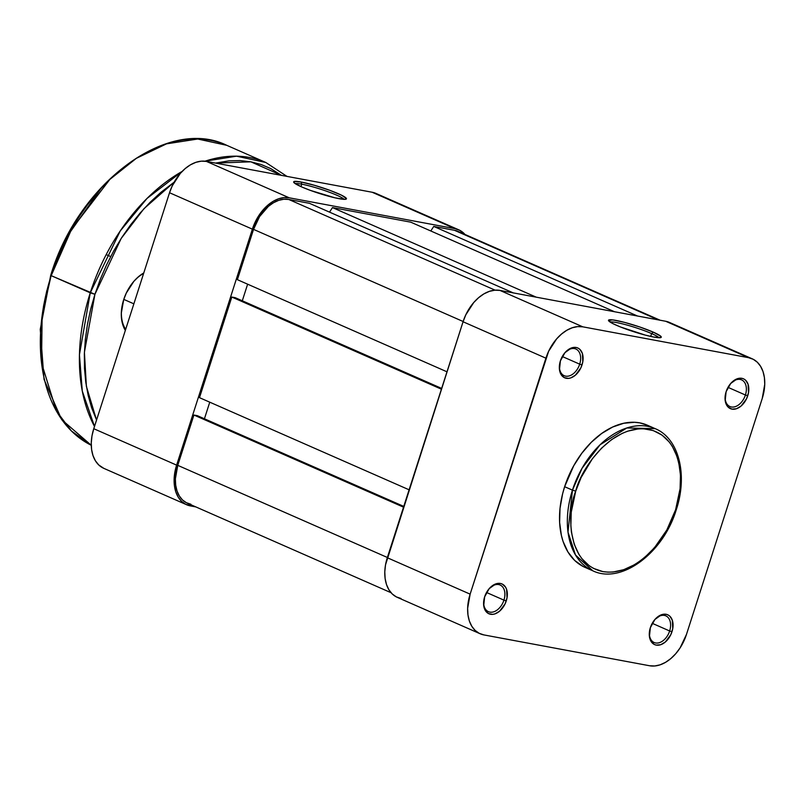 <?xml version="1.0" encoding="UTF-8"?>
<svg xmlns="http://www.w3.org/2000/svg" width="805" height="805" viewBox="0 0 805 805"><rect width="100%" height="100%" fill="white"/><g stroke="black" fill="none" stroke-linecap="round" stroke-linejoin="round"><path stroke-width="1.21" d="M651.617 333.582A25.991 2.989 17.8 0 0 627.115 325.079A25.991 2.989 17.8 0 0 610.11 322.06A25.991 2.989 -162.2 0 1 627.115 325.079A25.991 2.989 -162.2 0 1 651.617 333.582L650.702 336.41L651.617 333.582A25.991 2.989 -162.2 0 1 658.893 337.718A25.991 2.989 17.8 0 0 651.617 333.582L653.288 332.153L651.617 333.582M616.469 325.3A27.722 3.19 -162.2 0 1 608.55 320.662A27.722 3.19 -162.2 0 1 623.644 322.151A27.722 3.19 -162.2 0 1 653.288 332.153L639.663 326.951L624.428 322.352L612.716 319.897L608.469 320.42L613.128 323.741L620.514 326.991L645.328 335.111L653.811 337.053L660.855 337.557L660.704 336.198L653.288 332.153A27.722 3.19 -162.2 0 1 660.986 337.496A27.722 3.19 -162.2 0 1 643.265 334.558A27.722 3.19 -162.2 0 1 616.469 325.3M559.445 365.309A14.55 9.69 113.7 0 0 567.334 376.237A14.55 9.69 113.7 0 0 579.701 364.162L582.035 364.896A16.291 10.847 -66.3 0 1 568.028 378.42A16.291 10.847 -66.3 0 1 559.405 365.732A16.291 10.847 -66.3 0 1 560.401 360.871L559.475 369.767L561.095 374.577L564.255 377.605L568.481 378.39L570.795 377.887L575.374 375.2L580.868 367.865L582.79 361.858L582.367 353.415L579.932 349.43L578.181 348.173L576.169 347.478L571.651 347.881L564.969 352.65L560.401 360.871A16.291 10.847 -66.3 0 1 565.321 352.258A16.291 10.847 -66.3 0 1 579.248 348.847A16.291 10.847 -66.3 0 1 582.035 364.896L579.701 364.162A14.55 9.69 -66.3 0 1 564.184 375.694A14.55 9.69 -66.3 0 1 559.445 365.299M725.154 396.141A14.55 9.69 113.7 0 0 733.043 407.078A14.55 9.69 113.7 0 0 745.41 395.003L747.744 395.738A16.291 10.847 -66.3 0 1 733.737 409.252A16.291 10.847 -66.3 0 1 725.114 396.573A16.291 10.847 -66.3 0 1 726.11 391.713L725.184 400.608L726.804 405.418L728.223 407.189L731.987 409.131L736.505 408.729L741.083 406.042L746.577 398.706L748.509 392.699L748.076 384.257L745.641 380.262L743.89 379.014L741.878 378.32L737.36 378.722L730.688 383.492L726.11 391.713A16.291 10.847 -66.3 0 1 731.031 383.1A16.291 10.847 -66.3 0 1 744.957 379.678A16.291 10.847 -66.3 0 1 747.744 395.738L745.41 395.003A14.55 9.69 -66.3 0 1 729.894 406.525A14.55 9.69 -66.3 0 1 725.154 396.141M649.394 632.116A14.55 9.69 113.7 0 0 657.283 643.054A14.55 9.69 113.7 0 0 669.649 630.979L671.984 631.714A16.291 10.847 -66.3 0 1 657.977 645.228A16.291 10.847 -66.3 0 1 649.353 632.539A16.291 10.847 -66.3 0 1 650.349 627.689L649.424 636.584L651.044 641.394L654.203 644.413L656.226 645.107L660.734 644.704L665.322 642.018L670.817 634.682L672.739 628.675L672.316 620.232L669.881 616.238L668.13 614.99L666.117 614.296L661.599 614.698L654.918 619.468L650.349 627.689A16.291 10.847 -66.3 0 1 655.27 619.075A16.291 10.847 -66.3 0 1 669.197 615.654A16.291 10.847 -66.3 0 1 671.984 631.714L669.649 630.979A14.55 9.69 -66.3 0 1 654.123 642.501A14.55 9.69 -66.3 0 1 649.394 632.116M483.684 601.275A14.55 9.69 113.7 0 0 491.573 612.213A14.55 9.69 113.7 0 0 503.94 600.138L506.275 600.872A16.291 10.847 -66.3 0 1 492.268 614.386A16.291 10.847 -66.3 0 1 483.644 601.707A16.291 10.847 -66.3 0 1 484.64 596.847L483.714 605.742L485.335 610.552L488.494 613.581L492.72 614.366L495.025 613.863L499.613 611.176L505.097 603.841L507.029 597.833L506.607 589.391L505.58 587.167L502.421 584.148L500.398 583.454L495.89 583.856L489.209 588.626L484.64 596.847A16.291 10.847 -66.3 0 1 489.561 588.234A16.291 10.847 -66.3 0 1 503.477 584.812A16.291 10.847 -66.3 0 1 506.275 600.872L503.94 600.138A14.55 9.69 -66.3 0 1 488.414 611.669A14.55 9.69 -66.3 0 1 483.684 601.275M486.532 592.49L503.94 600.138L486.532 592.49M652.241 623.322L669.649 630.979L652.241 623.322M728.002 387.356L745.41 395.003L728.002 387.356M562.293 356.514L579.701 364.162L562.293 356.514M575.716 491.161C580.395 469.979 611.216 423.43 648.498 429.337C685.156 437.185 684.29 489.319 675.606 509.746L676.26 509.766L675.606 509.746L666.822 529.992L654.505 547.692L644.835 557.322L639.693 561.327L634.421 564.758L623.674 569.719L613.008 572.023L607.835 572.144L602.824 571.58L593.527 568.4L589.31 565.814L581.985 558.801L578.926 554.424L574.196 544.17L571.449 532.236L570.856 525.786L571.238 512.201L575.716 491.161L581.13 477.466L592.379 458.729L601.546 448.154L611.629 439.58L622.255 433.352L627.648 431.188L638.315 428.884L643.487 428.763L653.278 430.584L662.012 435.092L669.347 442.116L672.396 446.483L677.126 456.737L678.756 462.523L680.477 475.131L680.084 488.705L675.606 509.746C670.937 530.928 640.106 577.487 602.824 571.58C566.177 563.721 567.032 511.588 575.716 491.161L572.456 490.134L575.716 491.161M647.482 425.261L639.764 422.877L634.602 422.293L623.784 423.259L612.675 427.022L601.707 433.452L591.293 442.307L581.834 453.225L573.703 465.803L564.637 486.703A77.622 51.671 113.7 0 1 647.431 425.231L655.24 428.673L626.823 427.978L600.087 444.773L582.055 468.269L572.456 490.134A77.622 51.671 -66.3 0 1 655.24 428.673C678.977 438.433 687.933 474.99 676.26 509.766C663.35 553.005 621.289 584.651 592.772 570.785A77.622 51.671 -66.3 0 1 572.456 490.134L564.637 486.703L572.456 490.134L567.988 532.095L575.505 555.007L592.772 570.785L584.963 567.354A77.622 51.671 113.7 0 1 564.637 486.703L562.574 493.938L560.018 508.428L559.616 522.435L561.387 535.446L563.067 541.423L567.958 552.009L574.69 560.451L583.021 566.428M670.374 322.865L665.654 321.255L499.945 290.414L494.783 290.192L489.38 291.36L483.926 293.875L478.653 297.649L473.753 302.519L465.803 314.815L463.056 321.759L385.515 564.858L384.79 571.892L385.122 578.554L386.521 584.601L388.916 589.803L392.226 593.949L396.312 596.887L401.031 598.497M752.273 358.829L669.418 322.413A38.117 25.378 113.7 0 0 665.654 321.255L748.509 357.672L582.8 326.83L499.945 290.414L665.654 321.255L748.509 357.672A38.117 25.378 -66.3 0 1 752.273 358.829A38.117 25.378 -66.3 0 1 762.244 398.435L686.484 634.41A38.117 25.378 -66.3 0 1 649.595 665.755L483.886 634.914L479.166 633.304L475.071 630.365L471.77 626.22L469.365 621.027L467.977 614.97L467.635 608.308L470.14 594.15L548.648 351.232L556.597 338.935L561.508 334.065L566.78 330.292L572.224 327.776L577.638 326.609L582.8 326.83L748.509 357.672L753.218 359.282L757.314 362.22L760.624 366.366L763.019 371.568L764.408 377.615L764.75 384.287L762.244 398.435L686.484 634.41L680.124 647.854L675.787 653.65L670.887 658.52L665.604 662.294L660.16 664.809L654.757 665.977L649.595 665.755L483.886 634.914A38.117 25.378 -66.3 0 1 480.122 633.756A38.117 25.378 -66.3 0 1 470.14 594.15L545.901 358.175L463.056 321.759L387.296 557.734L470.14 594.15L387.296 557.734A38.117 25.378 113.7 0 0 397.268 597.34L480.122 633.756M675.717 509.394L676.26 509.766M582.8 326.83L499.945 290.414A38.117 25.378 113.7 0 0 463.056 321.759L545.901 358.175A38.117 25.378 -66.3 0 1 582.8 326.83M565.04 352.58A14.55 9.69 -66.3 0 1 575.897 349.038A14.55 9.69 -66.3 0 1 579.701 364.162A14.55 9.69 113.7 0 0 577.326 349.903A14.55 9.69 113.7 0 0 565.04 352.58M730.749 383.422A14.55 9.69 -66.3 0 1 741.606 379.88A14.55 9.69 -66.3 0 1 745.41 395.003A14.55 9.69 113.7 0 0 743.035 380.745A14.55 9.69 113.7 0 0 730.749 383.422M654.988 619.387A14.55 9.69 -66.3 0 1 665.836 615.855A14.55 9.69 -66.3 0 1 669.649 630.979A14.55 9.69 113.7 0 0 667.265 616.721A14.55 9.69 113.7 0 0 654.988 619.387M489.279 588.556A14.55 9.69 -66.3 0 1 500.126 585.014A14.55 9.69 -66.3 0 1 503.94 600.138A14.55 9.69 113.7 0 0 501.555 585.879A14.55 9.69 113.7 0 0 489.279 588.556M190.886 504.252L186.378 502.712L182.473 499.915L179.324 495.961L177.03 491L175.701 485.224L175.379 478.854L177.764 465.35L387.376 557.483L177.764 465.35A36.386 24.22 113.7 0 0 187.293 503.155L391.039 592.711M177.764 465.35L193.925 415.038L403.526 507.17L193.925 415.038L197.376 415.682L403.768 506.405L197.376 415.682L193.925 415.038L177.764 465.35M204.43 418.781L209.753 402.178L204.43 418.781M409.101 489.802L199.499 397.67L231.8 297.045L441.402 389.177L231.8 297.045L235.251 297.689L441.653 388.413L235.251 297.689L231.8 297.045L199.499 397.67L409.101 489.802M247.638 284.185L242.305 300.788L247.638 284.185M446.986 371.809L237.374 279.677L253.535 229.375L463.137 321.507L253.535 229.375L259.602 216.545L268.417 206.352L273.459 202.759L278.661 200.354L283.823 199.238L288.743 199.459A36.386 24.22 113.7 0 0 253.535 229.375L237.374 279.677L446.986 371.809M495.115 290.162L288.743 199.459L495.115 290.162M513.278 292.899L309.462 203.313L288.743 199.459L309.462 203.313L513.278 292.899M329.527 212.128L332.475 207.589L536.301 297.186L332.475 207.589L410.731 222.16L332.475 207.589L329.527 212.128M614.547 311.746L410.731 222.16L614.547 311.746M430.796 230.975L433.744 226.436L637.56 316.033L433.744 226.436L454.453 230.29L433.744 226.436L430.796 230.975M658.279 319.887L454.453 230.29L658.279 319.887M660.15 320.229L458.045 231.397A36.386 24.22 113.7 0 0 454.453 230.29L458.961 231.83M301.774 184.184A25.991 2.989 17.8 0 0 295.284 183.671A25.991 2.989 -162.2 0 1 301.774 184.184L300.99 186.629L301.774 184.184A25.991 2.989 -162.2 0 1 327.303 191.469A25.991 2.989 -162.2 0 1 344.067 199.338A25.991 2.989 17.8 0 0 327.303 191.469A25.991 2.989 17.8 0 0 301.774 184.184L301.11 182.021L301.774 184.184M338.986 198.674A27.722 3.19 -162.2 0 1 311.092 190.654A27.722 3.19 -162.2 0 1 293.724 182.282A27.722 3.19 -162.2 0 1 301.11 182.021L294.077 181.517L294.217 182.876L301.634 186.921L310.287 190.362L335.031 197.839L344.59 199.348L346.462 198.654L341.803 195.333L329.819 190.322L314.534 185.331L301.11 182.021A27.722 3.19 -162.2 0 1 331.831 191.077A27.722 3.19 -162.2 0 1 346.15 199.117A27.722 3.19 -162.2 0 1 338.986 198.674M376.851 193.854L372.131 192.244L206.422 161.403L201.26 161.171L195.857 162.338L190.403 164.854L185.13 168.627L180.229 173.508L172.28 185.794L169.533 192.737L93.772 428.713L91.991 435.837L91.267 442.871L91.599 449.542L92.998 455.59L95.393 460.782L98.703 464.928L103.825 468.359M186.599 504.735A38.117 25.378 -66.3 0 1 176.617 465.129L93.772 428.713L176.617 465.129L252.378 229.153L169.533 192.737L93.772 428.713A38.117 25.378 113.7 0 0 103.744 468.319L186.599 504.735A38.117 25.378 -66.3 0 0 190.362 505.892L195.867 506.919L185.643 504.282L181.548 501.344L178.247 497.198L175.852 492.006L174.454 485.958L174.111 479.287L176.617 465.129L252.378 229.153L258.737 215.72L263.074 209.924L267.985 205.044L273.257 201.27L278.701 198.755L284.115 197.587L289.277 197.819L454.986 228.66L459.695 230.27L464.978 234.446A38.117 25.378 -66.3 0 0 458.749 229.817A38.117 25.378 -66.3 0 0 454.986 228.66L289.277 197.819L206.422 161.403L372.131 192.244L454.986 228.66L372.131 192.244A38.117 25.378 113.7 0 1 375.895 193.391L458.749 229.817M169.533 192.737L252.378 229.153A38.117 25.378 -66.3 0 1 289.277 197.819L206.422 161.403A38.117 25.378 113.7 0 0 169.533 192.737M123.779 299.39L133.861 303.827L123.779 299.39M100.665 188.903L68.797 234.024L51.087 275.602M286.962 176.386L265.811 162.489L236.509 156.18L205.013 161.191A164.592 109.581 -66.3 0 1 265.811 162.489L226.758 145.323C167.822 116.222 78.176 183.087 50.705 275.34L51.198 275.662L71.565 229.304L109.812 179.465L136.357 158.323L166.494 143.854L197.718 139.024L226.758 145.323A164.592 109.581 113.7 0 0 51.198 275.662L94.93 294.298L121.193 238.431L144.055 208.596L174.152 182.172L160.869 192.365L150.263 202.136L140.151 212.983L130.631 224.806L121.797 237.485L113.736 250.908L106.532 264.946L100.233 279.456L94.93 294.298L90.261 292.829A164.592 109.581 -66.3 0 1 182.141 171.425L147.033 198.433L120.257 230.944L90.261 292.829L51.198 275.662A164.592 109.581 113.7 0 0 91.267 445.276L71.363 430.927L56.4 411.013L41.518 362.964L42.142 315.49L51.168 275.35M215.509 163.093L250.878 161.815L281.478 175.369L270.812 168.627L261.132 164.502L250.878 161.815L240.152 160.587L229.063 160.849L215.509 163.093M125.339 330.402A36.386 24.22 -66.3 0 1 121.464 310.499A36.386 24.22 -66.3 0 1 123.698 299.651L121.303 313.155L121.625 319.525L122.964 325.3L125.339 330.402M125.681 329.325A34.655 23.073 -66.3 0 1 121.505 310.066M96.55 420.059L91.669 407.894L88.178 395.497L85.783 382.325L84.495 368.489L84.344 354.13L85.33 339.388L87.433 324.405L90.643 309.331L94.93 294.298L84.414 352.288L86.377 386.33L96.55 420.059M143.783 272.945L138.591 276.628L133.902 281.287L126.315 293.02L123.698 299.651A36.386 24.22 -66.3 0 1 134.687 280.402A36.386 24.22 -66.3 0 1 143.783 272.945M94.497 426.439A164.592 109.581 -66.3 0 1 90.261 292.829L79.433 354.764L82.281 391.079L94.497 426.439M96.872 193.16L87.252 205.114L78.327 217.934L70.186 231.508L62.891 245.686L56.531 260.347M46.841 290.545L43.601 305.789L41.468 320.933M134.405 280.714A34.655 23.073 -66.3 0 1 143.622 273.448A34.655 23.073 113.7 0 0 134.415 280.714M559.475 364.906L559.405 365.732M725.184 395.748L725.114 396.573M649.424 631.724L649.353 632.539M483.714 600.882L483.644 601.707M489.007 588.847L489.561 588.234M654.717 619.689L655.27 619.075M730.477 383.713L731.031 383.1M564.768 352.872L565.321 352.258M121.535 309.673L121.464 310.499M110.688 256.574L106.2 254.601M134.133 281.015L134.687 280.402M50.705 275.34L40.25 329.346L44.044 379.417L61.703 419.667L91.267 445.276"/></g></svg>
